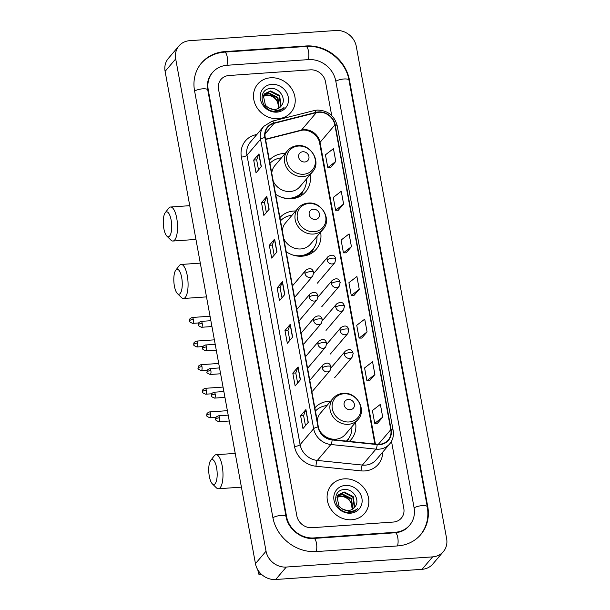 <?xml version="1.0" encoding="UTF-8"?>
<svg xmlns="http://www.w3.org/2000/svg" width="610" height="610" viewBox="0 0 610 610"><rect width="100%" height="100%" fill="white"/><g stroke="black" fill="none" stroke-linecap="round" stroke-linejoin="round"><path stroke-width="0.91" d="M330.605 401.235A24.103 21.533 40.4 0 0 328.691 401.288A24.103 21.533 40.4 0 0 314.844 407.846M295.69 210.976A24.103 21.533 40.4 0 0 293.768 211.029A24.103 21.533 40.4 0 0 279.929 217.579M286.189 251.716A24.103 21.533 40.4 0 0 302.064 256.208A24.103 21.533 40.4 0 0 316.27 249.231A24.103 21.533 40.4 0 0 320.624 232.189M285.144 153.522A24.103 21.533 40.4 0 0 283.223 153.575A24.103 21.533 40.4 0 0 269.384 160.133M275.644 194.262A24.103 21.533 40.4 0 0 291.519 198.753A24.103 21.533 40.4 0 0 305.724 191.784A24.103 21.533 40.4 0 0 310.078 174.734M349.347 441.381A24.103 21.533 40.4 0 0 351.185 439.497A24.103 21.533 40.4 0 0 355.538 422.448M270.604 77.783A21.823 19.497 40.4 0 0 257.733 84.096A21.823 19.497 40.4 0 0 256.566 106.971A21.823 19.497 40.4 0 0 278.114 118.698A21.823 19.497 40.4 0 0 290.978 112.385A21.823 19.497 40.4 0 0 292.152 89.51A21.823 19.497 40.4 0 0 270.604 77.783A21.823 19.497 40.4 0 0 257.733 84.096A21.823 19.497 40.4 0 0 256.566 106.971A21.823 19.497 40.4 0 0 278.114 118.698A21.823 19.497 40.4 0 0 290.978 112.385A21.823 19.497 40.4 0 0 292.152 89.51A21.823 19.497 40.4 0 0 270.604 77.783M344.208 478.85A21.823 19.497 40.4 0 0 331.344 485.163A21.823 19.497 40.4 0 0 330.178 508.038A21.823 19.497 40.4 0 0 351.718 519.766A21.823 19.497 40.4 0 0 364.589 513.452A21.823 19.497 40.4 0 0 365.756 490.577A21.823 19.497 40.4 0 0 344.208 478.85A21.823 19.497 40.4 0 0 331.344 485.163A21.823 19.497 40.4 0 0 330.178 508.038A21.823 19.497 40.4 0 0 351.718 519.766A21.823 19.497 40.4 0 0 364.589 513.452A21.823 19.497 40.4 0 0 365.756 490.577A21.823 19.497 40.4 0 0 344.208 478.85M318.672 112.263A14.548 13.001 -139.6 0 1 334.867 124.951L390.796 429.692A14.548 13.001 -139.6 0 1 388.181 440.077A14.548 13.001 -139.6 0 1 377.193 444.24L332.137 439.612A14.548 13.001 -139.6 0 1 318.359 426.969L265.236 137.555A14.548 13.001 -139.6 0 1 267.851 127.177A14.548 13.001 -139.6 0 1 274.088 123.342L316.331 112.636A14.548 13.001 -139.6 0 1 318.672 112.263M318.603 111.927A14.914 13.321 40.4 0 0 316.209 112.309L273.966 123.006A14.914 13.321 40.4 0 0 264.9 137.585L318.016 426.992A14.914 13.321 40.4 0 0 332.137 439.955L377.193 444.583A14.914 13.321 40.4 0 0 391.14 429.669L335.21 124.928A14.914 13.321 40.4 0 0 318.603 111.927M377.407 423.325L382.714 417.164L380.373 404.377L372.39 410.553L374.738 423.34L377.476 423.325M369.591 380.709L374.898 374.54L372.55 361.76L364.566 367.937L366.915 380.724L369.652 380.709M361.768 338.085L367.075 331.924L364.727 319.137L356.743 325.313L359.092 338.1L361.829 338.085M330.475 167.597L335.782 161.436L333.434 148.649L325.45 154.826L327.799 167.613L330.536 167.597M338.298 210.221L343.605 204.06L341.257 191.273L333.273 197.449L335.622 210.237L338.359 210.221M346.122 252.845L351.429 246.676L349.08 233.897L341.097 240.073L343.445 252.86L346.183 252.845M353.945 295.461L359.252 289.3L356.903 276.513L348.92 282.689L351.268 295.476L354.006 295.461M393.313 522.053A13.641 12.185 40.4 0 0 401.349 518.103A13.641 12.185 40.4 0 0 403.805 508.374L391.49 441.297L403.805 508.374A13.641 12.185 40.4 0 1 401.349 518.103A13.641 12.185 40.4 0 1 393.313 522.053L312.007 527.711L393.313 522.053M331.703 115.519L325.496 81.732A13.641 12.185 40.4 0 0 310.315 69.845L229.009 75.503A13.641 12.185 40.4 0 0 220.972 79.445A13.641 12.185 40.4 0 0 218.525 89.182L296.826 515.816A13.641 12.185 40.4 0 0 312.007 527.711A13.641 12.185 40.4 0 1 296.826 515.816L218.525 89.182A13.641 12.185 40.4 0 1 220.972 79.445A13.641 12.185 40.4 0 1 229.009 75.503L310.315 69.845A13.641 12.185 40.4 0 1 325.496 81.732L331.703 115.519M300.44 379.725L295.141 385.947L292.8 373.16L298.092 366.938L300.44 379.725M308.263 422.341L302.964 428.571L300.616 415.784L305.915 409.562L308.263 422.341M276.971 251.861L271.679 258.083L269.33 245.296L274.622 239.074L276.971 251.861M269.147 209.238L263.856 215.46L261.507 202.68L266.806 196.45L269.147 209.238M261.324 166.621L256.032 172.844L253.684 160.056L258.983 153.834L261.324 166.621M292.617 337.101L287.318 343.323L284.977 330.536L290.268 324.314L292.617 337.101M284.794 294.477L279.502 300.707L277.154 287.92L282.445 281.698L284.794 294.477M277.154 287.92L280.135 287.714M281.98 297.787L280.127 287.684L282.316 281.904A3.637 1.106 -10.4 0 1 282.445 281.698M284.977 330.536L287.958 330.33L290.139 324.528A3.637 1.106 -10.4 0 1 290.268 324.314M253.684 160.056L256.665 159.85M258.518 169.923L256.658 159.82L258.846 154.04A3.637 1.106 -10.4 0 1 258.983 153.834M261.507 202.68L264.488 202.467M266.341 212.547L264.481 202.436L266.669 196.664A3.637 1.106 -10.4 0 1 266.806 196.45M269.33 245.296L272.312 245.09M274.157 255.163L272.304 245.06L274.492 239.288A3.637 1.106 -10.4 0 1 274.622 239.074M300.616 415.784L303.605 415.578L305.785 409.767A3.637 1.106 -10.4 0 1 305.915 409.562M292.8 373.16L295.781 372.954L297.962 367.151A3.637 1.106 -10.4 0 1 298.092 366.938M359.252 289.3L351.268 295.476M351.429 246.676L343.445 252.86M343.605 204.06L335.622 210.237M335.782 161.436L327.799 167.613M367.075 331.924L359.092 338.1M374.898 374.54L366.915 380.724M382.714 417.164L374.738 423.34M289.803 340.403L287.95 330.3M297.627 383.027L295.774 372.923M305.45 425.65L303.597 415.547M313.883 537.936L395.188 532.278A24.553 21.937 40.4 0 0 409.661 525.179A24.553 21.937 40.4 0 0 414.068 507.657L335.767 81.023A24.553 21.937 40.4 0 0 308.439 59.612L227.133 65.27A24.553 21.937 40.4 0 0 212.661 72.376A24.553 21.937 40.4 0 0 208.254 89.891L286.555 516.533A24.553 21.937 40.4 0 0 313.883 537.936L313.441 538.455M432.635 556.869A18.186 16.249 40.4 0 0 443.363 551.608A18.186 16.249 40.4 0 0 446.627 538.63L356.278 46.36A18.186 16.249 40.4 0 0 336.034 30.5L189.687 40.679A18.186 16.249 40.4 0 0 178.959 45.941A18.186 16.249 40.4 0 0 175.695 58.918L266.044 551.196A18.186 16.249 40.4 0 0 286.296 567.048L432.635 556.869L422.044 569.321A18.186 16.249 40.4 0 0 432.772 564.059L443.363 551.608M178.959 45.941L168.368 58.392A18.186 16.249 40.4 0 0 165.104 71.37L255.453 563.64A18.186 16.249 40.4 0 0 275.697 579.5L422.044 569.321M397.689 545.919A39.101 34.938 40.4 0 0 420.747 534.604A39.101 34.938 40.4 0 0 427.762 506.704L349.461 80.07A39.101 34.938 40.4 0 0 305.93 45.979L224.632 51.629A39.101 34.938 40.4 0 0 201.575 62.944A39.101 34.938 40.4 0 0 194.559 90.844L272.861 517.486A39.101 34.938 40.4 0 0 316.392 551.577L397.689 545.919M263.421 95.953L267.249 94.885C274.21 95.526 277.916 99.468 278.343 106.712A10.278 9.18 40.4 0 0 269.277 95.602L266.829 95.381L263.306 96.281M264 94.733L268.934 92.911L277.908 97.47L279.166 107.97M263.84 95.023L268.514 93.406L277.489 97.966L278.884 108.145M281.5 105.599C286.769 99.102 279.685 87.924 271.419 88.473C256.482 88.206 260.691 112.141 275.522 111.325L276.246 111.294C279.41 111.035 282.003 109.792 284.024 107.558C281.568 109.487 278.732 110.418 275.514 110.341L268.171 107.612A10.278 9.18 40.4 0 0 274.797 109.434A10.278 9.18 40.4 0 0 280.859 106.46A10.278 9.18 40.4 0 0 281.5 105.599L280.844 106.475M268.171 107.612L265.449 105.309L263.406 96.006L264.755 93.673L270.611 90.936L279.594 95.495L281.08 105.461L280.181 107.162M264.549 93.925L270.192 91.431L279.174 95.991L280.661 105.949L279.944 107.375M271.808 84.348A14.823 13.245 40.4 0 0 260.409 99.216A14.823 13.245 40.4 0 0 276.909 112.141A14.823 13.245 40.4 0 0 288.309 97.272A14.823 13.245 40.4 0 0 271.808 84.348M163.846 228.605A12.505 4.148 -94 0 0 166.843 236.1A12.505 4.148 -94 0 0 170.991 233.081A12.505 4.148 -94 0 0 171.128 220.042A12.505 4.148 -94 0 0 165.219 212.745A12.505 4.148 -94 0 0 163.846 228.605M165.219 212.745L168.673 208.239A17.049 5.658 86 0 1 170.587 207.011A17.049 5.658 86 0 1 176.732 218.189A17.049 5.658 86 0 1 172.95 241.034A17.049 5.658 86 0 1 170.891 240.088L166.843 236.1M304.725 161.986A5.459 4.872 40.4 0 0 308.919 156.511A5.459 4.872 40.4 0 0 302.85 151.753A5.459 4.872 40.4 0 0 298.656 157.227A5.459 4.872 40.4 0 0 304.725 161.986M273.257 181.254A16.371 14.625 40.4 0 0 290.185 191.509A16.371 14.625 40.4 0 0 299.838 186.774L312.526 171.86C321.653 162.275 311.207 143.96 297.71 145.63C293.601 145.973 290.223 147.643 287.592 150.639A16.371 14.625 40.4 0 0 286.715 167.796A16.371 14.625 40.4 0 0 302.88 176.595A16.371 14.625 40.4 0 0 312.526 171.86M281.675 197.35A21.602 19.299 40.4 0 0 289.498 198.273A21.602 19.299 40.4 0 0 302.232 192.028A21.602 19.299 40.4 0 0 306.403 179.05M289.933 198.807A21.602 19.299 40.4 0 0 301.698 192.653L302.232 192.028M281.469 157.837A21.602 19.299 40.4 0 0 269.971 163.327M287.592 150.639L274.904 165.554A16.371 14.625 40.4 0 0 271.77 173.141M303.071 190.953L301.813 194.117A23.645 21.121 -139.6 0 1 301.073 195.757M174.391 286.052A12.505 4.148 -94 0 0 177.388 293.555A12.505 4.148 -94 0 0 181.536 290.535A12.505 4.148 -94 0 0 181.673 277.497A12.505 4.148 -94 0 0 175.764 270.2A12.505 4.148 -94 0 0 174.391 286.052M175.764 270.2L179.218 265.693A17.049 5.658 86 0 1 181.124 264.465A17.049 5.658 86 0 1 187.278 275.644A17.049 5.658 86 0 1 183.496 298.488A17.049 5.658 86 0 1 181.437 297.543L177.388 293.555M315.271 219.44A5.459 4.872 40.4 0 0 319.465 213.965A5.459 4.872 40.4 0 0 313.395 209.207A5.459 4.872 40.4 0 0 309.194 214.682A5.459 4.872 40.4 0 0 315.271 219.44M283.802 238.708A16.371 14.625 40.4 0 0 300.73 248.964A16.371 14.625 40.4 0 0 310.383 244.229L323.071 229.307C332.198 219.73 321.744 201.414 308.256 203.084C304.146 203.42 300.768 205.09 298.137 208.094A16.371 14.625 40.4 0 0 297.261 225.25A16.371 14.625 40.4 0 0 313.426 234.042A16.371 14.625 40.4 0 0 323.071 229.307M292.221 254.805A21.602 19.299 40.4 0 0 300.044 255.727A21.602 19.299 40.4 0 0 312.777 249.482A21.602 19.299 40.4 0 0 316.948 236.505M300.478 256.261A21.602 19.299 40.4 0 0 312.244 250.1L312.777 249.482M292.015 215.292A21.602 19.299 40.4 0 0 280.516 220.782M298.137 208.094L285.45 223.008A16.371 14.625 40.4 0 0 282.316 230.595M313.616 248.407L312.358 251.572A23.645 21.121 -139.6 0 1 311.618 253.211M209.314 476.318A12.505 4.148 -94 0 0 212.31 483.814A12.505 4.148 -94 0 0 216.451 480.802A12.505 4.148 -94 0 0 216.596 467.756A12.505 4.148 -94 0 0 210.686 460.458A12.505 4.148 -94 0 0 209.314 476.318M210.686 460.458L214.14 455.952A17.049 5.658 86 0 1 216.047 454.724A17.049 5.658 86 0 1 222.192 465.903A17.049 5.658 86 0 1 218.41 488.747A17.049 5.658 86 0 1 216.352 487.802L212.31 483.814M350.193 409.699A5.459 4.872 40.4 0 0 354.387 404.224A5.459 4.872 40.4 0 0 348.31 399.466A5.459 4.872 40.4 0 0 344.116 404.941A5.459 4.872 40.4 0 0 350.193 409.699M319.32 430.134A16.371 14.625 40.4 0 0 335.652 439.223A16.371 14.625 40.4 0 0 345.298 434.488L357.994 419.573C367.121 409.989 356.667 391.673 343.178 393.343C339.061 393.686 335.691 395.356 333.06 398.353A16.371 14.625 40.4 0 0 332.183 415.509A16.371 14.625 40.4 0 0 348.34 424.308A16.371 14.625 40.4 0 0 357.994 419.573M346.427 441.083A21.602 19.299 40.4 0 0 347.692 439.741A21.602 19.299 40.4 0 0 351.871 426.764M346.51 441.091A21.602 19.299 40.4 0 0 347.166 440.367L347.692 439.741M326.937 405.551A21.602 19.299 40.4 0 0 315.431 411.041M333.06 398.353L320.364 413.267A16.371 14.625 40.4 0 0 317.231 420.854M261.4 574.262L259.197 574.414A2.272 0.755 -94 0 1 258.373 572.92L257.809 569.832M259.197 574.414A2.272 0.755 -94 0 0 259.425 574.277L261.278 574.147M260.34 573.202L259.425 574.277M337.033 497.013L340.86 495.953C347.822 496.593 351.52 500.528 351.955 507.779A10.278 9.18 40.4 0 0 342.889 496.67L340.441 496.441L336.918 497.341M337.612 495.8L342.538 493.978L351.52 498.538L352.778 509.03M337.444 496.09L342.118 494.466L351.101 499.033L352.496 509.213M355.104 506.666C360.373 500.162 353.297 488.984 345.031 489.533C330.094 489.266 334.295 513.208 349.126 512.385L349.858 512.354C353.022 512.103 355.615 510.852 357.635 508.618C355.18 510.555 352.344 511.485 349.118 511.409L341.783 508.679A10.278 9.18 40.4 0 0 348.409 510.494A10.278 9.18 40.4 0 0 354.471 507.52A10.278 9.18 40.4 0 0 355.104 506.666L354.456 507.543M341.783 508.679L339.061 506.369L337.01 497.066L338.367 494.733L344.223 491.995L353.198 496.563L354.685 506.521L353.792 508.229M338.161 494.984L343.804 492.491L352.778 497.058L354.265 507.017L353.556 508.443M345.412 485.415A14.823 13.245 40.4 0 0 334.013 500.276A14.823 13.245 40.4 0 0 350.514 513.201A14.823 13.245 40.4 0 0 361.913 498.339A14.823 13.245 40.4 0 0 345.412 485.415M334.867 124.951L320.036 142.382A14.548 13.001 40.4 0 0 303.841 129.694A14.548 13.001 40.4 0 0 301.5 130.067L265.533 139.179M382.699 452.132A22.738 20.313 -139.6 0 1 364.864 470.935A22.738 20.313 -139.6 0 1 361.089 470.874L316.033 466.246A22.738 20.313 -139.6 0 1 294.5 446.489L241.385 157.075A22.738 20.313 -139.6 0 1 255.209 134.863L256.901 134.436M377.193 444.583A4.544 1.243 95.9 0 1 375.943 449.135L362.386 465.072A18.186 16.249 40.4 0 0 365.405 465.117A18.186 16.249 40.4 0 0 376.126 459.856L389.683 443.928A18.186 16.249 -139.6 0 1 375.943 449.135L330.887 444.507A18.186 16.249 -139.6 0 1 313.662 428.7L260.546 139.293A4.544 1.38 -10.4 0 1 264.9 137.585M391.14 429.669A4.544 1.38 -10.4 0 1 393.137 430.424L337.208 125.683C334.371 115.519 327.715 110.319 317.238 110.075L314.241 110.555A4.544 1.723 75.8 0 1 316.209 112.309M318.016 426.992A4.544 1.38 169.6 0 0 313.662 428.7L300.105 444.637A18.186 16.249 40.4 0 0 317.33 460.436L362.386 465.072A4.544 1.243 -84.1 0 0 361.089 470.874M332.137 439.955A4.544 1.243 95.9 0 1 330.887 444.507L317.33 460.436A4.544 1.243 -84.1 0 0 316.033 466.246M314.241 110.555L272.007 121.253A4.544 1.723 75.8 0 1 273.966 123.006M241.385 157.075A4.544 1.38 -10.4 0 0 246.989 155.222L260.546 139.293A18.186 16.249 -139.6 0 1 263.81 126.316L250.252 142.244A18.186 16.249 40.4 0 0 246.989 155.222L300.105 444.637A4.544 1.38 -10.4 0 1 294.5 446.489M337.208 125.683A4.544 1.38 169.6 0 0 335.21 124.928M255.209 134.863A4.544 1.723 -104.2 0 0 255.659 135.893M390.796 429.692L378.352 444.316M375.402 444.057L320.036 142.382A8.182 2.478 -10.4 0 0 319.686 143.32C318.672 135.062 307.897 128.138 300.783 130.54A8.182 3.103 -104.2 0 0 301.5 130.067L316.331 112.636M274.088 123.342L265.06 133.948M284.656 294.645L282.316 281.904M276.833 252.021L274.492 239.288M269.01 209.405L266.669 196.664M261.187 166.782L258.846 154.04M292.48 337.269L290.139 324.528M300.295 379.885L297.962 367.151M308.119 422.509L305.785 409.767M200.781 63.875C206.973 56.829 214.903 52.91 224.587 52.124L305.885 46.467C325.481 44.66 345.839 60.611 348.973 80.169L427.282 506.803A7.274 2.204 169.6 0 0 422.242 505.629A7.274 2.204 169.6 0 0 414.114 507.894M397.415 545.942A7.274 2.417 -94 0 0 397.766 537.547A7.274 2.417 -94 0 0 395.143 532.774L313.837 538.432C301.714 539.743 287.867 528.946 286.067 516.624L207.766 89.99C206.721 83.379 208.086 77.821 211.861 73.307M316.117 551.592A7.274 2.417 -94 0 0 316.46 543.205A7.274 2.417 -94 0 0 313.837 538.432M272.906 517.722A7.274 2.204 -10.4 0 1 281.035 515.45A7.274 2.204 -10.4 0 1 286.067 516.624M194.605 91.081A7.274 2.204 -10.4 0 1 202.726 88.816A7.274 2.204 -10.4 0 1 207.766 89.99M224.587 52.124A7.274 2.417 86 0 1 227.21 56.898A7.274 2.417 86 0 1 226.859 65.293M305.885 46.467A7.274 2.417 86 0 1 308.507 51.24A7.274 2.417 86 0 1 308.164 59.635M348.973 80.169A7.274 2.204 169.6 0 0 343.941 78.987A7.274 2.204 169.6 0 0 335.813 81.26M275.697 579.5L286.296 567.048M255.453 563.64L266.044 551.196M165.104 71.37L175.695 58.918M427.351 507.192L427.762 506.704M224.183 52.155L224.632 51.629M305.488 46.497L305.93 45.979M349.05 80.558L349.461 80.07M394.746 532.804L395.188 532.278M286.143 517.013L286.555 516.533M207.835 90.379L208.254 89.891M303.582 174.246A15.036 13.435 40.4 0 0 315.149 159.164A15.036 13.435 40.4 0 0 298.412 146.049A15.036 13.435 40.4 0 0 286.845 161.131A15.036 13.435 40.4 0 0 303.582 174.246M295.713 198.052A21.8 19.474 40.4 0 0 302.491 191.715M314.127 231.693A15.036 13.435 40.4 0 0 325.694 216.619A15.036 13.435 40.4 0 0 308.957 203.504A15.036 13.435 40.4 0 0 297.39 218.586A15.036 13.435 40.4 0 0 314.127 231.693M306.25 255.506A21.8 19.474 40.4 0 0 313.037 249.162M349.05 421.96A15.036 13.435 40.4 0 0 360.617 406.878A15.036 13.435 40.4 0 0 343.872 393.77A15.036 13.435 40.4 0 0 332.313 408.845A15.036 13.435 40.4 0 0 349.05 421.96M346.777 441.114A21.8 19.474 40.4 0 0 347.959 439.429M313.792 273.356L327.921 256.749C334.082 252.853 335.142 257.298 335.858 258.876A4.544 1.38 169.6 0 0 332.709 258.137A4.544 1.38 -10.4 0 0 327.105 259.99A4.544 4.064 40.4 0 0 332.168 263.955A4.544 4.064 40.4 0 0 334.844 262.643L317.368 283.177M327.921 256.749A4.544 4.064 40.4 0 0 327.105 259.99M193.294 319.411A2.958 0.984 -94 0 0 192.226 317.474C188.254 319.099 189.87 320.143 189.527 320.959A2.958 0.892 169.6 0 1 189.649 320.616A2.958 0.892 -10.4 0 1 193.294 319.411A2.958 0.984 -94 0 1 192.638 323.369L198.708 322.949M318.123 296.971L332.252 280.364C338.42 276.467 339.473 280.905 340.189 282.483A4.544 1.38 169.6 0 0 337.04 281.751A4.544 1.38 -10.4 0 0 331.436 283.604A4.544 4.064 40.4 0 0 336.499 287.569A4.544 4.064 40.4 0 0 339.183 286.25L321.706 306.792M332.252 280.364A4.544 4.064 40.4 0 0 331.436 283.604M197.625 343.026A2.958 0.984 -94 0 0 196.557 341.089C192.592 342.713 194.201 343.75 193.858 344.566A2.958 0.892 169.6 0 1 193.988 344.231A2.958 0.892 -10.4 0 1 197.625 343.026A2.958 0.984 -94 0 1 196.969 346.983L203.038 346.564M322.454 320.578L336.59 303.971C342.751 300.074 343.811 304.52 344.52 306.098A4.544 1.38 169.6 0 0 341.371 305.366A4.544 1.38 -10.4 0 0 335.774 307.219A4.544 4.064 40.4 0 0 340.83 311.184A4.544 4.064 40.4 0 0 343.514 309.865L326.037 330.406M336.59 303.971A4.544 4.064 40.4 0 0 335.774 307.219M201.963 366.633A2.958 0.984 -94 0 0 200.896 364.696C196.923 366.32 198.532 367.365 198.189 368.181A2.958 0.892 169.6 0 1 198.319 367.838A2.958 0.892 -10.4 0 1 201.963 366.633A2.958 0.984 -94 0 1 201.308 370.598L207.377 370.171M326.792 344.192L340.921 327.585C347.09 323.689 348.142 328.134 348.859 329.713A4.544 1.38 169.6 0 0 345.71 328.973A4.544 1.38 -10.4 0 0 340.106 330.826A4.544 4.064 40.4 0 0 345.168 334.791A4.544 4.064 40.4 0 0 347.845 333.479L330.368 354.013M340.921 327.585A4.544 4.064 40.4 0 0 340.106 330.826M206.294 390.248A2.958 0.984 -94 0 0 205.227 388.311C201.254 389.935 202.871 390.979 202.528 391.795A2.958 0.892 169.6 0 1 202.65 391.452A2.958 0.892 -10.4 0 1 206.294 390.248A2.958 0.984 -94 0 1 205.639 394.205L211.708 393.786M331.123 367.807L345.252 351.2C351.421 347.303 352.473 351.741 353.19 353.32A4.544 1.38 169.6 0 0 350.041 352.588A4.544 1.38 -10.4 0 0 344.437 354.44A4.544 4.064 40.4 0 0 349.5 358.406A4.544 4.064 40.4 0 0 352.183 357.086L334.707 377.628M345.252 351.2A4.544 4.064 40.4 0 0 344.437 354.44M210.625 413.862A2.958 0.984 -94 0 0 209.558 411.925C205.593 413.549 207.202 414.587 206.859 415.402A2.958 0.892 169.6 0 1 206.988 415.067A2.958 0.892 -10.4 0 1 210.625 413.862A2.958 0.984 -94 0 1 209.97 417.82L216.047 417.4M202.185 323.315A2.958 0.984 -94 0 0 201.117 321.378C197.152 323.003 198.761 324.04 198.418 324.856A2.958 0.892 169.6 0 1 198.54 324.52A2.958 0.892 -10.4 0 1 202.185 323.315A2.958 0.984 -94 0 1 201.529 327.273L211.937 326.548M292.464 285.899L305.778 270.245C311.946 266.349 312.999 270.794 313.715 272.373A4.544 1.38 169.6 0 0 310.566 271.633A4.544 1.38 -10.4 0 0 304.962 273.486A4.544 4.064 40.4 0 0 310.025 277.451A4.544 4.064 40.4 0 0 312.709 276.139L295.232 296.681M305.778 270.245A4.544 4.064 40.4 0 0 304.962 273.486M206.515 346.922A2.958 0.984 -94 0 0 205.456 344.986C201.483 346.61 203.092 347.654 202.749 348.47A2.958 0.892 169.6 0 1 202.878 348.127A2.958 0.892 -10.4 0 1 206.515 346.922A2.958 0.984 -94 0 1 205.86 350.887L216.275 350.163M296.796 309.506L310.116 293.86C316.277 289.963 317.337 294.409 318.054 295.98A4.544 1.38 169.6 0 0 314.905 295.248A4.544 1.38 -10.4 0 0 309.3 297.1A4.544 4.064 40.4 0 0 314.363 301.065A4.544 4.064 40.4 0 0 317.04 299.754L299.563 320.288M310.116 293.86A4.544 4.064 40.4 0 0 309.3 297.1M210.854 370.537A2.958 0.984 -94 0 0 209.787 368.6C205.814 370.224 207.43 371.269 207.087 372.085A2.958 0.892 169.6 0 1 207.209 371.742A2.958 0.892 -10.4 0 1 210.854 370.537A2.958 0.984 -94 0 1 210.198 374.494L220.606 373.77M301.134 333.121L314.447 317.467C320.616 313.57 321.668 318.016 322.385 319.594A4.544 1.38 169.6 0 0 319.236 318.862A4.544 1.38 -10.4 0 0 313.631 320.715A4.544 4.064 40.4 0 0 318.694 324.68A4.544 4.064 40.4 0 0 321.378 323.361L303.902 343.903M314.447 317.467A4.544 4.064 40.4 0 0 313.631 320.715M215.185 394.151A2.958 0.984 -94 0 0 214.118 392.215C210.153 393.839 211.762 394.876 211.418 395.692A2.958 0.892 169.6 0 1 211.54 395.356A2.958 0.892 -10.4 0 1 215.185 394.151A2.958 0.984 -94 0 1 214.529 398.109L224.938 397.384M305.465 356.736L318.786 341.081C324.947 337.185 326.007 341.63 326.716 343.209A4.544 1.38 169.6 0 0 323.567 342.469A4.544 1.38 -10.4 0 0 317.962 344.322A4.544 4.064 40.4 0 0 323.025 348.287A4.544 4.064 40.4 0 0 325.709 346.976L308.233 367.517M318.786 341.081A4.544 4.064 40.4 0 0 317.962 344.322M219.516 417.758A2.958 0.984 -94 0 0 218.456 415.822C214.484 417.446 216.092 418.49 215.749 419.306A2.958 0.892 169.6 0 1 215.879 418.963A2.958 0.892 -10.4 0 1 219.516 417.758A2.958 0.984 -94 0 1 218.86 421.724L229.276 420.999M309.796 380.343L323.117 364.696C329.278 360.8 330.338 365.245 331.055 366.816A4.544 1.38 169.6 0 0 327.906 366.084A4.544 1.38 -10.4 0 0 322.301 367.937A4.544 4.064 40.4 0 0 327.364 371.902A4.544 4.064 40.4 0 0 330.04 370.59L312.564 391.124M323.117 364.696A4.544 4.064 40.4 0 0 322.301 367.937M272.007 121.253L263.81 126.316M389.683 443.928C392.84 440.062 393.991 435.555 393.137 430.424M300.783 130.54L265.586 139.454M374.875 444.004L319.686 143.32M419.954 535.542C426.664 527.299 429.104 517.722 427.282 506.803M408.868 526.11C405.49 530.044 400.907 532.271 395.143 532.774M195.955 239.433L172.95 241.034M189.756 205.677L170.587 207.011M206.5 296.887L183.496 298.488M200.301 263.131L181.124 264.465M241.415 487.146L218.41 488.747M235.224 453.398L216.047 454.724M348.539 438.666L347.532 441.198M335.858 258.876L334.844 262.643M192.226 317.474L210.046 316.232M192.638 323.369C189.847 322.194 188.81 321.394 189.527 320.959M340.189 282.483L339.183 286.25M196.557 341.089L214.385 339.846M196.969 346.983C194.178 345.809 193.141 345.001 193.858 344.566M344.52 306.098L343.514 309.865M200.896 364.696L218.715 363.461M201.308 370.598C198.517 369.424 197.48 368.615 198.189 368.181M348.859 329.713L347.845 333.479M205.227 388.311L223.046 387.068M205.639 394.205C202.848 393.031 201.811 392.23 202.528 391.795M353.19 353.32L352.183 357.086M209.558 411.925L227.385 410.683M209.97 417.82C207.186 416.645 206.142 415.837 206.859 415.402M201.117 321.378L210.869 320.7M201.529 327.273C198.738 326.098 197.701 325.29 198.418 324.856M313.715 272.373L312.709 276.139M205.456 344.986L215.2 344.307M205.86 350.887C203.077 349.713 202.04 348.905 202.749 348.47M318.054 295.98L317.04 299.754M209.787 368.6L219.531 367.921M210.198 374.494C207.408 373.32 206.371 372.519 207.087 372.085M322.385 319.594L321.378 323.361M214.118 392.215L223.87 391.536M214.529 398.109C211.739 396.935 210.702 396.126 211.418 395.692M326.716 343.209L325.709 346.976M218.456 415.822L228.201 415.143M218.86 421.724C216.077 420.549 215.04 419.741 215.749 419.306M331.055 366.816L330.04 370.59"/></g></svg>
